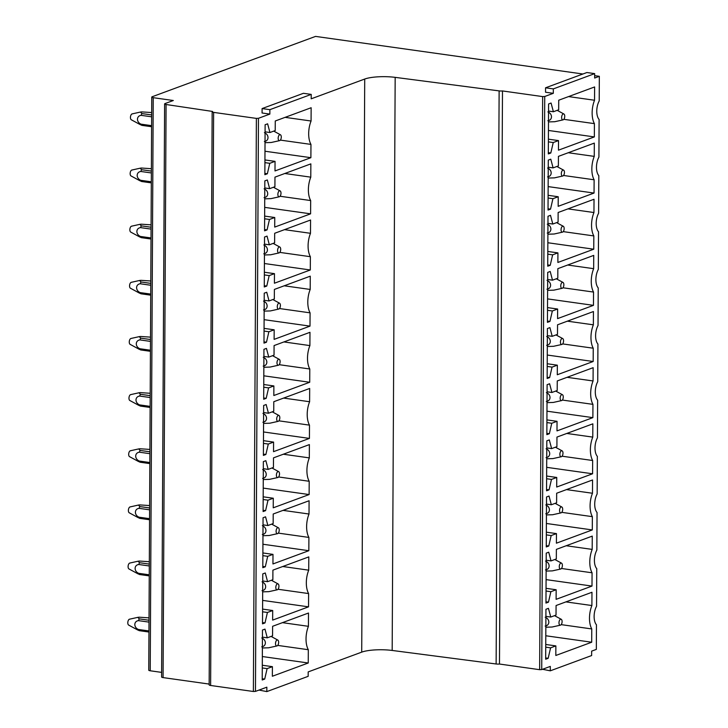 <?xml version="1.0" encoding="UTF-8"?>
<svg xmlns="http://www.w3.org/2000/svg" width="728" height="728" viewBox="0 0 728 728"><rect width="100%" height="100%" fill="white"/><g stroke="black" fill="none" stroke-linecap="round" stroke-linejoin="round"><path stroke-width="1.09" d="M259.05 690.062L266.821 691.6L308.171 676.33L308.19 671.908L361.716 652.133A22.686 5.114 -179.7 0 1 392.174 650.45L496.123 663.981A3.831 0.864 -179.7 0 0 499.481 664.036L539.648 669.687L541.723 669.578L550.304 666.411L550.286 670.825L542.515 669.287M550.286 670.825L591.627 655.555L591.655 651.132L596.332 649.403L596.46 624.797A12.103 6.07 98 0 1 594.121 616.407A12.103 6.07 98 0 1 596.56 606.242L596.76 568.65A12.103 6.07 98 0 1 594.412 560.26A12.103 6.07 98 0 1 596.851 550.095L597.051 512.503A12.103 6.07 98 0 1 594.712 504.113A12.103 6.07 98 0 1 597.151 493.957L597.342 456.365A12.103 6.07 98 0 1 595.004 447.966A12.103 6.07 98 0 1 597.442 437.81L597.643 400.218A12.103 6.07 98 0 1 595.295 391.819A12.103 6.07 98 0 1 597.734 381.663L597.934 344.071A12.103 6.07 98 0 1 595.595 335.681A12.103 6.07 98 0 1 598.034 325.516L598.225 287.924A12.103 6.07 98 0 1 595.886 279.534A12.103 6.07 98 0 1 598.325 269.378L598.525 231.786A12.103 6.07 98 0 1 596.177 223.387A12.103 6.07 98 0 1 598.616 213.231L598.816 175.639A12.103 6.07 98 0 1 596.478 167.24A12.103 6.07 98 0 1 598.917 157.084L599.108 119.492A12.103 6.07 98 0 1 596.769 111.102A12.103 6.07 98 0 1 599.208 100.937L599.335 76.313L594.667 75.657M266.821 691.6L266.848 687.177L255.455 691.391L253.38 691.491L210.619 685.476A3.021 0.682 -179.7 0 1 209.154 684.884L212.157 111.793A3.021 0.682 -179.7 0 1 212.585 111.448L166.075 104.504A3.021 0.682 -179.7 0 1 164.61 103.913A3.021 0.682 -179.7 0 1 165.038 103.567L173.309 100.51L153.226 97.689A3.021 0.682 -179.7 0 1 151.761 97.097A3.021 0.682 -179.7 0 1 152.188 96.742L315.552 36.4L582.91 74.001M541.723 669.578L544.726 96.487L553.307 93.32L553.335 88.898L594.676 73.628L586.905 72.527L545.554 87.806L553.335 88.898M544.726 96.487L542.651 96.597L539.648 669.687M499.481 664.036L502.484 90.945L542.651 96.597M502.484 90.945A3.831 0.864 -179.7 0 1 499.126 90.891L496.123 663.981M311.22 94.394L303.44 93.302L262.098 108.572L262.071 112.995L269.851 114.087L269.87 109.664L311.22 94.394L311.193 98.817L364.719 79.043A22.686 5.114 -179.7 0 1 395.168 77.359L499.126 90.891M210.619 685.476L213.623 112.385L256.383 118.4L258.458 118.3L269.851 114.087M213.623 112.385A3.021 0.682 -179.7 0 1 212.157 111.793M594.676 73.628L594.658 78.042L599.335 76.313M545.554 87.806L545.536 92.228L553.307 93.32M164.61 103.913L161.607 677.004A3.021 0.682 -179.7 0 0 163.072 677.595L209.163 684.074M153.226 97.689L150.223 670.779L161.634 672.381M150.223 670.779A3.021 0.682 -179.7 0 1 148.758 670.179L151.761 97.097M553.389 111.748L558.676 109.792L558.722 100.218L594.612 86.96L594.539 100.246A18.154 9.109 98 0 0 594.412 123.633L594.348 136.919L558.458 150.168L558.513 140.595L553.235 142.542L550.814 152.998L548.32 153.917L548.584 103.958L551.078 103.039L553.389 111.748L548.548 111.066M553.098 167.886L558.376 165.939L558.431 156.365L594.312 143.107L594.248 156.383A18.154 9.109 98 0 0 594.121 179.78L594.048 193.056L558.167 206.315L558.221 196.742L552.934 198.689L550.523 209.145L548.029 210.064L548.284 160.105L550.787 159.186L553.098 167.886L548.248 167.213M552.807 224.033L558.085 222.086L558.13 212.503L594.021 199.254L593.948 212.531A18.154 9.109 98 0 0 593.83 235.927L593.757 249.204L557.875 262.462L557.921 252.88L552.643 254.836L550.231 265.283L547.729 266.211L547.993 216.252L550.486 215.333L552.807 224.033L547.957 223.35M552.506 280.18L557.794 278.233L557.839 268.65L593.73 255.391L593.657 268.678A18.154 9.109 98 0 0 593.538 292.065L593.466 305.351L557.575 318.609L557.63 309.027L552.352 310.974L549.931 321.43L547.438 322.349L547.702 272.399L550.195 271.471L552.506 280.18L547.665 279.497M552.215 336.327L557.493 334.37L557.548 324.797L593.429 311.539L593.365 324.825A18.154 9.109 98 0 0 593.238 348.212L593.174 361.498L557.284 374.747L557.339 365.174L552.052 367.121L549.64 377.577L547.147 378.496L547.401 328.546L549.904 327.618L552.215 336.327L547.365 335.644M551.924 392.474L557.202 390.517L557.257 380.944L593.138 367.686L593.065 380.962A18.154 9.109 98 0 0 592.947 404.359L592.874 417.635L556.993 430.894L557.038 421.321L551.76 423.268L549.349 433.724L546.846 434.643L547.11 384.684L549.604 383.765L551.924 392.474L547.074 391.791M551.624 448.612L556.911 446.664L556.956 437.082L592.847 423.833L592.774 437.109A18.154 9.109 98 0 0 592.656 460.506L592.583 473.782L556.702 487.041L556.747 477.459L551.469 479.415L549.048 489.862L546.555 490.79L546.819 440.831L549.312 439.912L551.624 448.612L546.783 447.929M551.333 504.759L556.611 502.811L556.665 493.229L592.547 479.97L592.483 493.256A18.154 9.109 98 0 0 592.355 516.653L592.292 529.929L556.401 543.188L556.456 533.606L551.169 535.562L548.757 546.009L546.264 546.928L546.528 496.978L549.021 496.05L551.333 504.759L546.482 504.076M551.041 560.906L556.319 558.949L556.374 549.376L592.255 536.117L592.183 549.403A18.154 9.109 98 0 0 592.064 572.79L591.991 586.076L556.11 599.335L556.156 589.753L550.878 591.7L548.466 602.156L545.964 603.075L546.227 553.125L548.73 552.197L551.041 560.906L546.191 560.223M550.75 617.053L556.028 615.096L556.074 605.523L591.964 592.264L591.891 605.541A18.154 9.109 98 0 0 591.773 628.937L591.7 642.223L555.819 655.473L555.864 645.9L550.586 647.847L548.166 658.303L545.672 659.222L545.936 609.263L548.43 608.344L550.75 617.053L545.9 616.37M269.933 132.514L275.211 130.567L275.266 120.984L311.147 107.735L311.074 121.012A18.154 9.1 98 0 0 310.956 144.408L310.883 157.685L275.002 170.944L275.048 161.361L269.769 163.318L267.358 173.764L264.856 174.693L265.119 124.734L267.622 123.815L269.933 132.514L265.083 131.832M269.642 188.661L274.92 186.714L274.966 177.132L310.856 163.873L310.783 177.159A18.154 9.1 98 0 0 310.665 200.555L310.592 213.832L274.711 227.091L274.756 217.508L269.478 219.456L267.067 229.912L264.564 230.831L264.828 180.881L267.322 179.953L269.642 188.661L264.792 187.979M269.342 244.808L274.629 242.852L274.674 233.279L310.565 220.02L310.492 233.306A18.154 9.1 98 0 0 310.365 256.693L310.301 269.979L274.411 283.228L274.465 273.655L269.187 275.603L266.767 286.059L264.273 286.978L264.537 237.028L267.03 236.1L269.342 244.808L264.501 244.126M269.051 300.955L274.329 298.999L274.383 289.425L310.264 276.167L310.201 289.444A18.154 9.1 98 0 0 310.073 312.84L310.001 326.126L274.119 339.375L274.174 329.802L268.887 331.75L266.475 342.206L263.982 343.125L264.237 293.166L266.739 292.246L269.051 300.955L264.2 300.273M268.759 357.093L274.037 355.146L274.083 345.563L309.973 332.314L309.901 345.591A18.154 9.1 98 0 0 309.782 368.987L309.709 382.264L273.828 395.522L273.874 385.94L268.596 387.897L266.184 398.343L263.682 399.272L263.946 349.313L266.439 348.394L268.759 357.093L263.909 356.411M268.459 413.24L273.746 411.293L273.792 401.71L309.682 388.452L309.609 401.738A18.154 9.1 98 0 0 309.482 425.134L309.418 438.411L273.528 451.669L273.582 442.087L268.304 444.044L265.884 454.49L263.39 455.409L263.654 405.46L266.148 404.531L268.459 413.24L263.618 412.558M268.168 469.387L273.446 467.431L273.501 457.857L309.382 444.599L309.318 457.885A18.154 9.1 98 0 0 309.191 481.272L309.127 494.558L273.237 507.816L273.291 498.234L268.004 500.181L265.593 510.637L263.099 511.556L263.354 461.607L265.856 460.678L268.168 469.387L263.318 468.705M267.877 525.534L273.155 523.578L273.209 514.004L309.091 500.746L309.018 514.023A18.154 9.1 98 0 0 308.899 537.419L308.827 550.705L272.945 563.954L272.991 554.381L267.713 556.329L265.301 566.784L262.799 567.704L263.063 517.745L265.556 516.825L267.877 525.534L263.026 524.852M267.576 581.672L272.864 579.725L272.909 570.142L308.799 556.893L308.727 570.17A18.154 9.1 98 0 0 308.608 593.566L308.536 606.843L272.645 620.101L272.7 610.519L267.422 612.476L265.001 622.922L262.508 623.851L262.772 573.891L265.265 572.972L267.576 581.672L262.735 580.99M267.285 637.819L272.563 635.872L272.618 626.289L308.499 613.031L308.435 626.317A18.154 9.1 98 0 0 308.308 649.713L308.244 662.99L272.354 676.248L272.409 666.666L267.121 668.623L264.71 679.069L262.216 679.988L262.471 630.038L264.974 629.119L267.285 637.819L262.435 637.136M568.55 96.587L594.539 100.246M563.818 119.328L594.412 123.633M548.439 130.458L594.348 136.919M548.393 139.175L558.513 140.595M548.384 141.86L553.235 142.542M548.33 152.643L550.814 152.998M568.259 152.734L594.248 156.383M563.527 175.475L594.121 179.78M548.148 186.605L594.048 193.056M548.102 195.313L558.221 196.742M548.093 198.007L552.934 198.689M548.029 208.79L550.523 209.145M567.958 208.872L593.948 212.531M563.235 231.622L593.83 235.927M547.856 242.752L593.757 249.204M547.811 251.46L557.921 252.88M547.793 254.154L552.643 254.836M547.738 264.937L550.231 265.283M567.667 265.019L593.657 268.678M562.935 287.769L593.538 292.065M547.565 298.889L593.466 305.351M547.511 307.607L557.63 309.027M547.501 310.301L552.352 310.974M547.447 321.084L549.931 321.43M567.376 321.166L593.365 324.825M562.644 343.907L593.238 348.212M547.265 355.036L593.174 361.498M547.219 363.754L557.339 365.174M547.21 366.439L552.052 367.121M547.147 377.222L549.64 377.577M567.085 377.313L593.065 380.962M562.353 400.054L592.947 404.359M546.974 411.184L592.874 417.635M546.928 419.892L557.038 421.321M546.91 422.586L551.76 423.268M546.855 433.369L549.349 433.724M566.784 433.451L592.774 437.109M562.052 456.201L592.656 460.506M546.683 467.33L592.583 473.782M546.637 476.039L556.747 477.459M546.619 478.733L551.469 479.415M546.564 489.516L549.048 489.862M566.493 489.598L592.483 493.256M561.761 512.348L592.355 516.653M546.382 523.477L592.292 529.929M546.337 532.186L556.456 533.606M546.328 534.88L551.169 535.562M546.273 545.663L548.757 546.009M566.202 545.745L592.183 549.403M561.47 568.486L592.064 572.79M546.091 579.615L591.991 586.076M546.045 588.333L556.156 589.753M546.027 591.018L550.878 591.7M545.973 601.801L548.466 602.156M565.902 601.892L591.891 605.541M561.17 624.633L591.773 628.937M545.8 635.762L591.7 642.223M545.754 644.471L555.864 645.9M545.736 647.165L550.586 647.847M545.682 657.948L548.166 658.303M285.094 117.354L311.074 121.012M280.362 140.104L310.956 144.408M264.983 151.233L310.883 157.685M264.937 159.942L275.048 161.361M264.919 162.635L269.769 163.318M264.865 173.419L267.358 173.764M284.794 173.501L310.783 177.159M280.062 196.251L310.665 200.555M264.692 207.371L310.592 213.832M264.646 216.089L274.756 217.508M264.628 218.782L269.478 219.456M264.573 229.566L267.067 229.912M284.502 229.648L310.492 233.306M279.77 252.389L310.365 256.693M264.391 263.518L310.301 269.979M264.346 272.236L274.465 273.655M264.337 274.92L269.187 275.603M264.282 285.704L266.767 286.059M284.211 285.795L310.201 289.444M279.479 308.536L310.073 312.84M264.1 319.665L310.001 326.126M264.055 328.374L274.174 329.802M264.046 331.067L268.887 331.75M263.982 341.851L266.475 342.206M283.911 341.933L309.901 345.591M279.179 364.683L309.782 368.987M263.809 375.812L309.709 382.264M263.764 384.521L273.874 385.94M263.745 387.214L268.596 387.897M263.691 397.998L266.184 398.343M283.62 398.079L309.609 401.738M278.888 420.829L309.482 425.134M263.509 431.959L309.418 438.411M263.463 440.668L273.582 442.087M263.454 443.361L268.304 444.044M263.399 454.145L265.884 454.49M283.329 454.226L309.318 457.885M278.596 476.967L309.191 481.272M263.218 488.097L309.127 494.558M263.172 496.815L273.291 498.234M263.163 499.499L268.004 500.181M263.099 510.283L265.593 510.637M283.028 510.374L309.018 514.023M278.305 533.114L308.899 537.419M262.926 544.244L308.827 550.705M262.881 552.952L272.991 554.381M262.863 555.646L267.713 556.329M262.808 566.43L265.301 566.784M282.737 566.511L308.727 570.17M278.005 589.261L308.608 593.566M262.635 600.391L308.536 606.843M262.59 609.099L272.7 610.519M262.571 611.793L267.422 612.476M262.517 622.577L265.001 622.922M282.446 622.658L308.435 626.317M277.714 645.408L308.308 649.713M262.335 656.538L308.244 662.99M262.289 665.246L272.409 666.666M262.28 667.94L267.121 668.623M262.216 678.724L264.71 679.069M262.098 108.572L269.87 109.664M129.812 619.191A3.021 1.52 98 0 0 129.493 619.2A3.021 1.52 98 0 0 127.855 621.976A3.021 1.52 98 0 0 128.665 625.088A3.021 1.52 98 0 0 128.901 625.17M276.631 645.954A3.021 1.52 98 0 0 276.94 645.945A3.021 1.52 98 0 0 278.587 643.17A3.021 1.52 98 0 0 277.768 640.058A3.021 1.52 98 0 0 277.532 639.976A3.021 1.52 98 0 0 275.584 642.688A3.021 1.52 98 0 0 276.631 645.954M262.38 647.984L268.614 647.793L276.94 645.945M137.237 629.656L139.203 630.657L148.958 632.031M149.031 617.863L139.13 617.189L137.829 617.353L139.266 618.873A7.562 3.795 98 0 0 138.475 620.638C133.643 621.23 133.606 627.518 138.429 629.474A7.562 3.795 98 0 0 139.203 630.657M138.429 629.474L148.967 630.958M261.762 637.974C266.584 639.93 266.557 646.218 261.716 646.819M138.475 620.638L149.013 622.112M139.266 618.873L149.022 620.247M560.087 625.179A3.021 1.52 98 0 0 560.405 625.17A3.021 1.52 98 0 0 562.043 622.404A3.021 1.52 98 0 0 561.233 619.282A3.021 1.52 98 0 0 560.997 619.2A3.021 1.52 98 0 0 559.049 621.912A3.021 1.52 98 0 0 560.087 625.179M545.845 627.217L552.07 627.026L560.405 625.17M545.181 626.044C550.013 625.452 550.05 619.155 545.226 617.207M130.103 563.053A3.021 1.52 98 0 0 129.784 563.053A3.021 1.52 98 0 0 128.146 565.829A3.021 1.52 98 0 0 128.956 568.941A3.021 1.52 98 0 0 129.193 569.032M276.922 589.807A3.021 1.52 98 0 0 277.241 589.798A3.021 1.52 98 0 0 278.879 587.032A3.021 1.52 98 0 0 278.069 583.911A3.021 1.52 98 0 0 277.832 583.829A3.021 1.52 98 0 0 275.885 586.54A3.021 1.52 98 0 0 276.922 589.807M262.671 591.846L268.905 591.646L277.241 589.798M137.537 573.518L139.494 574.519L149.249 575.884M149.331 561.716L139.43 561.051L138.12 561.206L139.558 562.726A7.562 3.795 98 0 0 138.766 564.491C133.934 565.083 133.897 571.38 138.72 573.327A7.562 3.795 98 0 0 139.494 574.519M138.72 573.327L149.258 574.811M262.062 581.827C266.876 583.783 266.848 590.08 262.016 590.672M138.766 564.491L149.304 565.975M139.558 562.726L149.313 564.1M560.378 569.032A3.021 1.52 98 0 0 560.697 569.032A3.021 1.52 98 0 0 562.335 566.257A3.021 1.52 98 0 0 561.525 563.144A3.021 1.52 98 0 0 561.288 563.053A3.021 1.52 98 0 0 559.341 565.765A3.021 1.52 98 0 0 560.378 569.032M546.136 571.07L552.361 570.879L560.697 569.032M545.472 569.906C550.304 569.305 550.35 563.017 545.518 561.06M130.394 506.906A3.021 1.52 98 0 0 130.084 506.915A3.021 1.52 98 0 0 128.437 509.682A3.021 1.52 98 0 0 129.256 512.803A3.021 1.52 98 0 0 129.493 512.885M277.213 533.66A3.021 1.52 98 0 0 277.532 533.651A3.021 1.52 98 0 0 279.17 530.885A3.021 1.52 98 0 0 278.36 527.764A3.021 1.52 98 0 0 278.123 527.682A3.021 1.52 98 0 0 276.176 530.394A3.021 1.52 98 0 0 277.213 533.66M262.972 535.699L269.196 535.508L277.532 533.651M137.829 517.371L139.794 518.372L149.549 519.746M149.622 505.569L139.721 504.904L138.411 505.059L139.849 506.579A7.562 3.795 98 0 0 139.066 508.344C134.234 508.936 134.189 515.233 139.021 517.189A7.562 3.795 98 0 0 139.794 518.372M139.021 517.189L149.549 518.664M262.353 525.689C267.176 527.636 267.149 533.933 262.308 534.525M139.066 508.344L149.595 509.828M139.849 506.579L149.613 507.953M560.678 512.894A3.021 1.52 98 0 0 560.988 512.885A3.021 1.52 98 0 0 562.635 510.11A3.021 1.52 98 0 0 561.816 506.997A3.021 1.52 98 0 0 561.579 506.915A3.021 1.52 98 0 0 559.632 509.627A3.021 1.52 98 0 0 560.678 512.894M546.428 514.923L552.661 514.732L560.988 512.885M545.763 513.759C550.605 513.158 550.641 506.87 545.809 504.914M130.694 450.759A3.021 1.52 98 0 0 130.376 450.769A3.021 1.52 98 0 0 128.738 453.535A3.021 1.52 98 0 0 129.548 456.656A3.021 1.52 98 0 0 129.784 456.738M277.505 477.513A3.021 1.52 98 0 0 277.823 477.513A3.021 1.52 98 0 0 279.461 474.738A3.021 1.52 98 0 0 278.651 471.626A3.021 1.52 98 0 0 278.414 471.535A3.021 1.52 98 0 0 276.467 474.246A3.021 1.52 98 0 0 277.505 477.513M263.263 479.552L269.496 479.361L277.823 477.513M138.12 461.224L140.085 462.225L149.841 463.599M149.913 449.422L140.013 448.757L138.711 448.921L140.149 450.441A7.562 3.795 98 0 0 139.357 452.197C134.525 452.798 134.489 459.086 139.312 461.042A7.562 3.795 98 0 0 140.085 462.225M139.312 461.042L149.85 462.526M262.644 469.542C267.467 471.489 267.44 477.786 262.599 478.387M139.357 452.197L149.895 453.681M140.149 450.441L149.904 451.806M560.97 456.747A3.021 1.52 98 0 0 561.288 456.738A3.021 1.52 98 0 0 562.926 453.972A3.021 1.52 98 0 0 562.116 450.85A3.021 1.52 98 0 0 561.88 450.769A3.021 1.52 98 0 0 559.932 453.48A3.021 1.52 98 0 0 560.97 456.747M546.728 458.786L552.952 458.585L561.288 456.738M546.064 457.612C550.896 457.02 550.932 450.723 546.109 448.767M130.985 394.612A3.021 1.52 98 0 0 130.667 394.621A3.021 1.52 98 0 0 129.029 397.397A3.021 1.52 98 0 0 129.839 400.509A3.021 1.52 98 0 0 130.075 400.591M277.805 421.376A3.021 1.52 98 0 0 278.123 421.366A3.021 1.52 98 0 0 279.761 418.591A3.021 1.52 98 0 0 278.951 415.479A3.021 1.52 98 0 0 278.715 415.397A3.021 1.52 98 0 0 276.767 418.109A3.021 1.52 98 0 0 277.805 421.376M263.554 423.405L269.788 423.214L278.123 421.366M138.42 405.077L140.377 406.078L150.132 407.452M150.205 393.284L140.313 392.61L139.002 392.774L140.44 394.294A7.562 3.795 98 0 0 139.649 396.059C134.817 396.651 134.78 402.939 139.603 404.895A7.562 3.795 98 0 0 140.377 406.078M139.603 404.895L150.141 406.379M262.945 413.395C267.758 415.351 267.731 421.639 262.899 422.24M139.649 396.059L150.186 397.534M140.44 394.294L150.196 395.668M561.261 400.6A3.021 1.52 98 0 0 561.579 400.591A3.021 1.52 98 0 0 563.217 397.825A3.021 1.52 98 0 0 562.407 394.703A3.021 1.52 98 0 0 562.171 394.621A3.021 1.52 98 0 0 560.223 397.333A3.021 1.52 98 0 0 561.261 400.6M547.019 402.639L553.244 402.447L561.579 400.591M546.355 401.465C551.187 400.873 551.223 394.576 546.4 392.629M131.277 338.465A3.021 1.52 98 0 0 130.967 338.474A3.021 1.52 98 0 0 129.32 341.25A3.021 1.52 98 0 0 130.139 344.362A3.021 1.52 98 0 0 130.376 344.453M278.096 365.229A3.021 1.52 98 0 0 278.414 365.219A3.021 1.52 98 0 0 280.053 362.453A3.021 1.52 98 0 0 279.243 359.332A3.021 1.52 98 0 0 279.006 359.25A3.021 1.52 98 0 0 277.059 361.962A3.021 1.52 98 0 0 278.096 365.229M263.854 367.267L270.079 367.067L278.414 365.219M138.711 348.93L140.677 349.941L150.432 351.305M150.505 337.137L140.604 336.473L139.294 336.627L140.732 338.147A7.562 3.795 98 0 0 139.949 339.912C135.117 340.504 135.071 346.801 139.903 348.748A7.562 3.795 98 0 0 140.677 349.941M139.903 348.748L150.432 350.232M263.236 357.248C268.059 359.204 268.031 365.501 263.19 366.093M139.949 339.912L150.478 341.396M140.732 338.147L150.487 339.521M561.552 344.453A3.021 1.52 98 0 0 561.87 344.453A3.021 1.52 98 0 0 563.508 341.678A3.021 1.52 98 0 0 562.699 338.566A3.021 1.52 98 0 0 562.462 338.474A3.021 1.52 98 0 0 560.515 341.186A3.021 1.52 98 0 0 561.552 344.453M547.31 346.492L553.544 346.3L561.87 344.453M546.646 345.318C551.478 344.726 551.524 338.438 546.692 336.482M131.577 282.327A3.021 1.52 98 0 0 131.258 282.327A3.021 1.52 98 0 0 129.62 285.103A3.021 1.52 98 0 0 130.43 288.224A3.021 1.52 98 0 0 130.667 288.306M278.387 309.082A3.021 1.52 98 0 0 278.706 309.072A3.021 1.52 98 0 0 280.344 306.306A3.021 1.52 98 0 0 279.534 303.185A3.021 1.52 98 0 0 279.297 303.103A3.021 1.52 98 0 0 277.35 305.815A3.021 1.52 98 0 0 278.387 309.082M264.146 311.12L270.379 310.929L278.706 309.072M139.002 292.793L140.968 293.794L150.723 295.168M150.796 280.99L140.895 280.326L139.594 280.48L141.032 282A7.562 3.795 98 0 0 140.24 283.765C135.408 284.357 135.372 290.654 140.195 292.611A7.562 3.795 98 0 0 140.968 293.794M140.195 292.611L150.732 294.085M263.527 301.11C268.35 303.057 268.323 309.354 263.481 309.946M140.24 283.765L150.778 285.249M141.032 282L150.787 283.374M561.852 288.315A3.021 1.52 98 0 0 562.171 288.306A3.021 1.52 98 0 0 563.809 285.531A3.021 1.52 98 0 0 562.999 282.419A3.021 1.52 98 0 0 562.762 282.327A3.021 1.52 98 0 0 560.815 285.048A3.021 1.52 98 0 0 561.852 288.315M547.602 290.345L553.835 290.154L562.171 288.306M546.946 289.18C551.779 288.579 551.815 282.291 546.992 280.335M131.868 226.181A3.021 1.52 98 0 0 131.55 226.19A3.021 1.52 98 0 0 129.912 228.956A3.021 1.52 98 0 0 130.722 232.077A3.021 1.52 98 0 0 130.958 232.159M278.688 252.934A3.021 1.52 98 0 0 279.006 252.934A3.021 1.52 98 0 0 280.644 250.159A3.021 1.52 98 0 0 279.834 247.047A3.021 1.52 98 0 0 279.588 246.956A3.021 1.52 98 0 0 277.65 249.668A3.021 1.52 98 0 0 278.688 252.934M264.437 254.973L270.67 254.782L279.006 252.934M139.303 236.646L141.259 237.646L151.014 239.021M151.087 224.843L141.196 224.179L139.885 224.342L141.323 225.862A7.562 3.795 98 0 0 140.531 227.618C135.699 228.219 135.663 234.507 140.486 236.464A7.562 3.795 98 0 0 141.259 237.646M140.486 236.464L151.024 237.947M263.827 244.963C268.641 246.91 268.614 253.208 263.773 253.799M140.531 227.618L151.069 229.102M141.323 225.862L151.078 227.227M562.143 232.168A3.021 1.52 98 0 0 562.462 232.159A3.021 1.52 98 0 0 564.1 229.393A3.021 1.52 98 0 0 563.29 226.272A3.021 1.52 98 0 0 563.053 226.19A3.021 1.52 98 0 0 561.106 228.901A3.021 1.52 98 0 0 562.143 232.168M547.902 234.207L554.126 234.006L562.462 232.159M547.238 233.033C552.07 232.441 552.106 226.144 547.283 224.188M132.159 170.034A3.021 1.52 98 0 0 131.841 170.043A3.021 1.52 98 0 0 130.203 172.818A3.021 1.52 98 0 0 131.013 175.93A3.021 1.52 98 0 0 131.249 176.012M278.979 196.797A3.021 1.52 98 0 0 279.297 196.787A3.021 1.52 98 0 0 280.935 194.012A3.021 1.52 98 0 0 280.125 190.9A3.021 1.52 98 0 0 279.889 190.809A3.021 1.52 98 0 0 277.941 193.53A3.021 1.52 98 0 0 278.979 196.797M264.737 198.826L270.962 198.635L279.297 196.787M139.594 180.499L141.551 181.499L151.315 182.874M151.388 168.705L141.487 168.032L140.176 168.195L141.614 169.715A7.562 3.795 98 0 0 140.832 171.471C135.999 172.072 135.954 178.36 140.786 180.317A7.562 3.795 98 0 0 141.551 181.499M140.786 180.317L151.315 181.8M264.118 188.816C268.941 190.772 268.914 197.061 264.073 197.661M140.832 171.471L151.36 172.955M141.614 169.715L151.369 171.089M562.435 176.021A3.021 1.52 98 0 0 562.753 176.012A3.021 1.52 98 0 0 564.391 173.246A3.021 1.52 98 0 0 563.581 170.124A3.021 1.52 98 0 0 563.345 170.043A3.021 1.52 98 0 0 561.397 172.754A3.021 1.52 98 0 0 562.435 176.021M548.193 178.06L554.427 177.869L562.753 176.012M547.529 176.886C552.361 176.294 552.406 169.997 547.574 168.05M132.46 113.887A3.021 1.52 98 0 0 132.141 113.896A3.021 1.52 98 0 0 130.503 116.671A3.021 1.52 98 0 0 131.313 119.783A3.021 1.52 98 0 0 131.55 119.874M279.27 140.65A3.021 1.52 98 0 0 279.588 140.641A3.021 1.52 98 0 0 281.226 137.874A3.021 1.52 98 0 0 280.416 134.753A3.021 1.52 98 0 0 280.18 134.671A3.021 1.52 98 0 0 278.233 137.383A3.021 1.52 98 0 0 279.27 140.65M265.028 142.688L271.253 142.488L279.588 140.641M139.885 124.352L141.851 125.362L151.606 126.727M151.679 112.558L141.778 111.894L140.468 112.048L141.915 113.568A7.562 3.795 98 0 0 141.123 115.333C136.291 115.925 136.254 122.222 141.077 124.169A7.562 3.795 98 0 0 141.851 125.362M141.077 124.169L151.606 125.653M264.41 132.669C269.233 134.625 269.205 140.923 264.364 141.514M141.123 115.333L151.661 116.817M141.915 113.568L151.67 114.942M562.735 119.874A3.021 1.52 98 0 0 563.053 119.874A3.021 1.52 98 0 0 564.691 117.099A3.021 1.52 98 0 0 563.881 113.987A3.021 1.52 98 0 0 563.645 113.896A3.021 1.52 98 0 0 561.697 116.607A3.021 1.52 98 0 0 562.735 119.874M548.484 121.913L554.718 121.722L563.053 119.874M547.829 120.739C552.661 120.147 552.698 113.859 547.875 111.903M256.383 118.4L253.38 691.491M258.458 118.3L255.455 691.391M163.072 677.595L166.075 104.504M392.174 650.45L395.168 77.359M364.719 79.043L361.716 652.133M277.768 640.058L271.08 636.418M128.665 625.088L137.756 630.029M129.493 619.2L137.829 617.353M561.233 619.282L554.536 615.651M278.069 583.911L271.371 580.271M128.956 568.941L138.056 573.882M129.784 563.053L138.12 561.206M561.525 563.144L554.836 559.504M278.36 527.764L271.662 524.133M129.256 512.803L138.347 517.745M130.084 506.915L138.411 505.059M561.816 506.997L555.127 503.357M278.651 471.626L271.963 467.986M129.548 456.656L138.638 461.598M130.376 450.769L138.711 448.921M562.116 450.85L555.418 447.21M278.951 415.479L272.254 411.839M129.839 400.509L138.939 405.451M130.667 394.621L139.002 392.774M562.407 394.703L555.719 391.072M279.243 359.332L272.545 355.692M130.139 344.362L139.23 349.304M130.967 338.474L139.294 336.627M562.699 338.566L556.01 334.925M279.534 303.185L272.845 299.554M130.43 288.224L139.521 293.166M131.258 282.327L139.594 280.48M562.999 282.419L556.301 278.779M279.834 247.047L273.137 243.407M130.722 232.077L139.822 237.019M131.55 226.19L139.885 224.342M563.29 226.272L556.592 222.632M280.125 190.9L273.428 187.26M131.013 175.93L140.113 180.872M131.841 170.043L140.176 168.195M563.581 170.124L556.893 166.494M280.416 134.753L273.728 131.113M131.313 119.783L140.404 124.725M132.141 113.896L140.468 112.048M563.881 113.987L557.184 110.347"/></g></svg>

